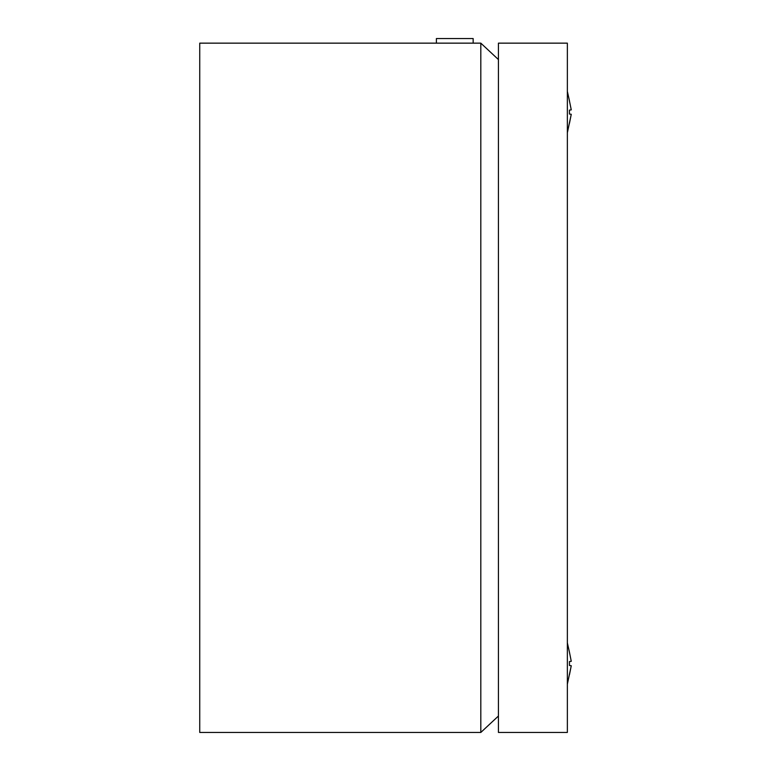 <?xml version="1.0" encoding="UTF-8"?>
<svg xmlns="http://www.w3.org/2000/svg" width="771" height="771" viewBox="0 0 771 771"><rect width="100%" height="100%" fill="white"/><g stroke="black" fill="none" stroke-linecap="round" stroke-linejoin="round"><path stroke-width="1.16" d="M473.163 43.147L473.163 38.55L436.396 38.55L436.396 43.147M498.432 716.028L480.815 732.45L199.737 732.45L199.737 43.147L480.815 43.147L498.432 59.569M480.815 732.45L480.815 43.147M571.263 109.867L569.441 100.914L571.263 109.867L569.441 110.108L569.441 114.041L571.263 114.281L567.36 132.757M569.441 661.557L571.263 661.316L569.48 652.362L571.263 661.316L569.441 661.557L569.441 665.489L571.263 665.73L567.36 684.195M569.48 652.362L567.36 642.841M569.48 674.683L571.263 665.73M569.48 100.914L567.36 91.392M569.48 123.235L571.263 114.281M498.432 43.147L498.432 732.45L567.36 732.45L567.36 43.147L498.432 43.147"/></g></svg>

